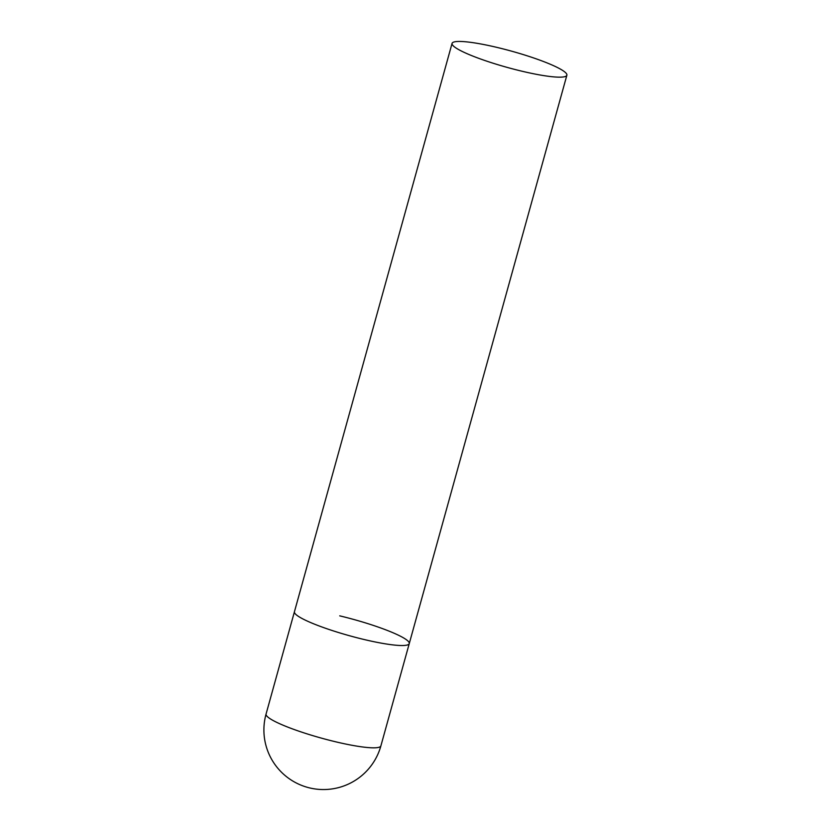 <?xml version="1.0" encoding="UTF-8"?>
<svg xmlns="http://www.w3.org/2000/svg" width="831" height="831" viewBox="0 0 831 831"><rect width="100%" height="100%" fill="white"/><g stroke="black" fill="none" stroke-linecap="round" stroke-linejoin="round"><path stroke-width="1.25" d="M363.968 639.475A59.572 8.414 -164.5 0 1 294.444 611.741A59.572 8.414 15.5 0 0 295.691 614.265A59.572 8.414 15.5 0 0 356.821 637.699A59.572 8.414 15.5 0 0 409.257 643.589A59.572 8.414 -164.5 0 1 363.968 639.475M339.734 615.854A59.572 8.414 -164.5 0 1 409.257 643.589L380.889 745.885A59.572 8.414 -164.5 0 1 335.599 741.782A59.572 8.414 -164.5 0 1 267.312 716.561A59.572 8.414 -164.5 0 1 266.065 714.047A59.572 59.572 0 0 0 281.886 772.622A59.572 59.572 0 0 0 380.889 745.885M565.631 72.713A59.572 8.414 15.5 0 0 504.5 49.268A59.572 8.414 15.5 0 0 452.064 43.389A59.572 8.414 15.5 0 0 453.31 45.902A59.572 8.414 15.5 0 0 514.441 69.347A59.572 8.414 15.5 0 0 566.877 75.226A59.572 8.414 15.5 0 0 565.631 72.713M452.064 43.389L266.065 714.047M409.257 643.589L566.877 75.226"/></g></svg>
